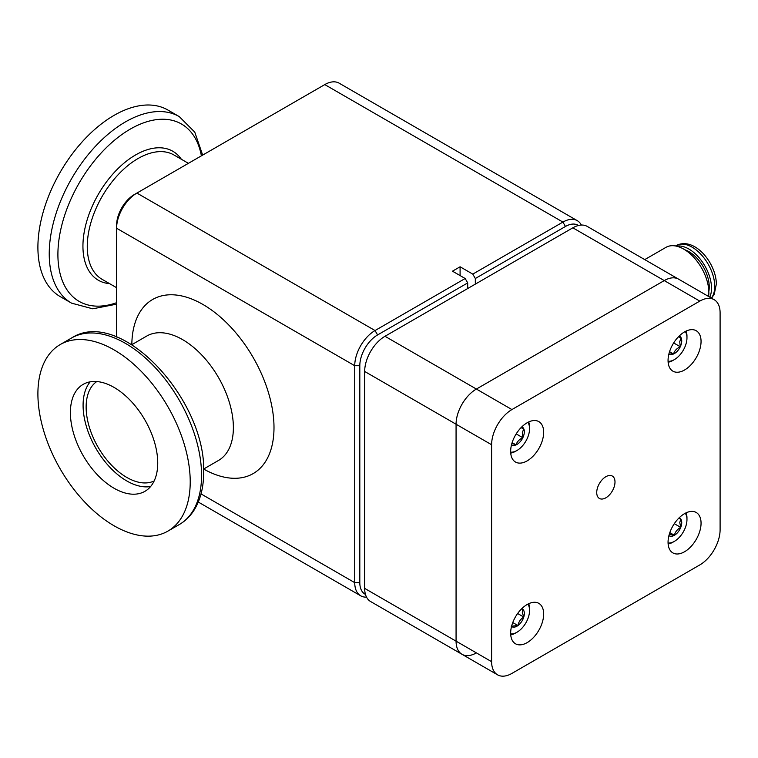 <?xml version="1.0" encoding="UTF-8"?>
<svg xmlns="http://www.w3.org/2000/svg" width="758" height="758" viewBox="0 0 758 758"><rect width="100%" height="100%" fill="white"/><g stroke="black" fill="none" stroke-linecap="round" stroke-linejoin="round"><path stroke-width="1.14" d="M709.81 297.174A31.988 18.467 -120 0 0 711.506 288.22A31.988 18.467 -120 0 0 699.625 258.364A31.988 18.467 -120 0 0 676.458 246.161M708.844 291.356A28.795 16.619 -120 0 0 709.251 286.912A28.795 16.619 -120 0 0 684.834 249.78M708.626 296.492A35.541 20.523 -120 0 0 708.863 292.645A35.541 20.523 -120 0 0 693.352 256.877A35.541 20.523 -120 0 0 665.96 247.354L644.736 259.606M510.674 452.147A17.775 10.261 120 0 0 517.003 450.47A17.775 10.261 120 0 0 529.463 430.62A17.775 10.261 120 0 0 529.567 428.696A17.775 10.261 120 0 0 527.852 422.377M517.003 450.47L515.601 451.275A19.746 11.398 -60 0 1 510.721 453.076M516.198 433.898L522.83 437.726L522.319 432.695L523.769 428.791L520.983 427.711M512.133 442.615L516.065 444.889C516.994 441.753 519.249 439.365 522.83 437.726A10.366 5.988 120 0 0 524.271 432.837A10.366 5.988 120 0 0 523.769 428.791A10.366 5.988 120 0 0 521.874 426.82M511.906 443.354L516.065 444.889A10.366 5.988 120 0 0 522.83 437.726M511.527 444.738A10.366 5.988 120 0 0 516.065 444.889M528.686 421.96A19.746 11.398 -60 0 1 529.567 427.086L529.567 428.696M510.674 633.896A17.775 10.261 120 0 0 517.003 632.219A17.775 10.261 120 0 0 529.567 610.455A17.775 10.261 120 0 0 529.463 608.636A17.775 10.261 120 0 0 527.852 604.126M528.686 603.709A19.746 11.398 -60 0 1 529.454 606.826A19.746 11.398 -60 0 1 529.567 608.835L529.567 610.455M517.003 632.219L515.601 633.025A19.746 11.398 -60 0 1 510.721 634.825M517.629 613.506L523.769 617.05L522.309 612.559L522.821 609.205L521.4 609.034M512.768 622.555L517.951 625.549C518.567 621.977 520.509 619.144 523.769 617.05A10.366 5.988 120 0 0 524.271 612.417A10.366 5.988 120 0 0 522.821 609.205A10.366 5.988 120 0 0 521.874 608.57M511.186 626.212L517.951 625.549A10.366 5.988 120 0 0 523.769 617.05M511.527 626.487A10.366 5.988 120 0 0 517.951 625.549M668.073 361.272A17.775 10.261 120 0 0 674.402 359.595A17.775 10.261 120 0 0 686.881 339.584A17.775 10.261 120 0 0 686.966 337.822A17.775 10.261 120 0 0 685.26 331.502M674.402 359.595L673.009 360.401A19.746 11.398 -60 0 1 668.13 362.201M673.654 342.938L680.277 346.757L679.727 341.735L681.139 337.85L678.401 336.827M669.551 351.684L673.54 353.986C674.468 350.831 676.705 348.424 680.277 346.757A10.366 5.988 120 0 0 681.679 341.877A10.366 5.988 120 0 0 681.139 337.85A10.366 5.988 120 0 0 679.272 335.946M669.305 352.489L673.54 353.986A10.366 5.988 120 0 0 680.277 346.757M668.926 353.863A10.366 5.988 120 0 0 673.54 353.986M686.085 331.085A19.746 11.398 -60 0 1 686.966 336.211L686.966 337.822M699.786 301.106L511.925 409.566A28.719 16.581 120 0 0 491.61 444.747L491.61 661.677A28.719 16.581 120 0 0 497.561 674.828A28.719 16.581 120 0 0 511.925 673.407L699.786 564.937A28.719 16.581 120 0 0 720.1 529.766L720.1 312.836A28.719 16.581 120 0 0 714.15 299.685A28.719 16.581 120 0 0 699.786 301.106L664.245 280.583A28.719 16.581 -60 0 1 678.609 279.162A28.719 16.581 120 0 0 664.245 280.583L476.384 389.053A28.719 16.581 120 0 0 456.07 424.224L456.07 641.154A28.719 16.581 120 0 0 462.02 654.306A28.719 16.581 120 0 0 476.384 652.884M491.61 444.747L364.674 371.458A28.719 16.581 -60 0 1 384.988 336.287L511.925 409.566M497.561 674.828L370.624 601.539A28.719 16.581 -60 0 1 364.674 588.388L491.61 661.677M462.02 654.306A28.719 16.581 -60 0 1 456.07 641.154L456.07 424.224A28.719 16.581 -60 0 1 476.384 389.053L664.245 280.583L572.849 227.817A28.719 16.581 -60 0 1 587.213 226.396L714.15 299.685M364.674 371.458L364.674 588.388M572.849 227.817L384.988 336.287M686.085 512.834A19.746 11.398 -60 0 1 686.966 517.96L686.966 519.581A17.775 10.261 120 0 0 685.26 513.251M668.073 543.022A17.775 10.261 120 0 0 674.402 541.345A17.775 10.261 120 0 0 686.966 519.581M674.402 541.345L673.009 542.15A19.746 11.398 -60 0 1 668.13 543.95M674.307 523.683L680.75 527.397L679.765 522.603L680.75 518.936L678.562 518.406M669.816 532.647L674.402 535.29C675.198 531.917 677.311 529.283 680.75 527.397A10.366 5.988 120 0 0 681.736 522.603A10.366 5.988 120 0 0 680.75 518.936A10.366 5.988 120 0 0 679.272 517.695M669.248 534.418L674.402 535.29A10.366 5.988 120 0 0 680.75 527.397M668.926 535.612A10.366 5.988 120 0 0 674.402 535.29M605.86 476.706A12.924 7.466 120 0 0 597.418 488.095A12.924 7.466 120 0 0 599.398 498.451A12.924 7.466 120 0 0 605.86 497.807A12.924 7.466 120 0 0 614.302 486.418A12.924 7.466 120 0 0 612.322 476.062A12.924 7.466 120 0 0 605.86 476.706M684.559 513.64A23.337 13.473 120 0 0 669.314 534.2A23.337 13.473 120 0 0 672.886 552.904A23.337 13.473 120 0 0 684.559 551.748A23.337 13.473 120 0 0 699.805 531.187A23.337 13.473 120 0 0 696.223 512.484A23.337 13.473 120 0 0 684.559 513.64M527.161 422.765A23.337 13.473 120 0 0 511.915 443.326A23.337 13.473 120 0 0 515.487 462.029A23.337 13.473 120 0 0 527.161 460.873A23.337 13.473 120 0 0 542.406 440.303A23.337 13.473 120 0 0 538.824 421.609A23.337 13.473 120 0 0 527.161 422.765M684.559 331.89A23.337 13.473 120 0 0 669.314 352.451A23.337 13.473 120 0 0 672.886 371.155A23.337 13.473 120 0 0 684.559 369.999A23.337 13.473 120 0 0 699.805 349.429A23.337 13.473 120 0 0 696.223 330.734A23.337 13.473 120 0 0 684.559 331.89M527.161 604.514A23.337 13.473 120 0 0 511.915 625.075A23.337 13.473 120 0 0 515.487 643.779A23.337 13.473 120 0 0 527.161 642.623A23.337 13.473 120 0 0 542.406 622.062A23.337 13.473 120 0 0 538.824 603.359A23.337 13.473 120 0 0 527.161 604.514M467.705 288.523L467.705 282.905L465.166 278.508L452.479 271.184L460.087 266.788L460.087 275.58M460.087 266.788L472.784 274.112L475.323 278.508L475.323 284.127M366.54 597.133A28.719 16.581 -60 0 1 360.685 595.797A28.719 16.581 -60 0 1 354.735 582.656L354.735 365.726A28.719 16.581 -60 0 1 375.039 330.545L465.166 278.508M467.705 282.905L377.579 334.941A25.128 14.506 120 0 0 359.813 365.726L359.813 582.656A25.128 14.506 120 0 0 365.46 594.395M578.449 225.496A25.128 14.506 120 0 0 565.449 226.481L475.323 278.508M472.784 274.112L562.91 222.085A28.719 16.581 -60 0 1 577.274 220.654A28.719 16.581 -60 0 1 581.358 225.069M577.274 220.654L339.139 83.172A28.719 16.581 120 0 0 324.775 84.593L136.914 193.063A28.719 16.581 120 0 0 116.599 228.234L116.599 225.306A25.128 14.506 -60 0 1 134.374 194.522L136.914 193.063L134.374 194.522M359.813 365.726L354.735 365.726L116.599 228.234L116.599 336.997M96.768 381.549A57.447 33.163 -120 0 0 86.137 407.055A57.447 33.163 -120 0 0 110.374 463.972A57.447 33.163 -120 0 0 154.158 480.951M90.193 381.833A61.749 35.654 -120 0 0 83.086 405.293A61.749 35.654 -120 0 0 105.968 462.844A61.749 35.654 -120 0 0 150.624 486.513M157.73 463.043A61.749 35.654 -120 0 0 130.774 400.897A61.749 35.654 -120 0 0 83.181 384.353A61.749 35.654 -120 0 0 70.399 412.627A61.749 35.654 -120 0 0 97.356 474.773A61.749 35.654 -120 0 0 144.939 491.317A61.749 35.654 -120 0 0 157.73 463.043M190.22 481.804A107.712 62.184 -120 0 0 143.205 373.41A107.712 62.184 -120 0 0 60.204 344.558A107.712 62.184 -120 0 0 37.9 393.866A107.712 62.184 -120 0 0 84.915 502.26A107.712 62.184 -120 0 0 167.916 531.112A107.712 62.184 -120 0 0 190.22 481.804M60.204 296.596A107.712 62.184 -60 0 1 43.699 210.288A107.712 62.184 -60 0 1 114.06 115.377A107.712 62.184 -60 0 1 167.916 110.043L179.248 116.59A107.712 62.184 -60 0 0 125.402 121.924A107.712 62.184 -60 0 0 55.031 216.835A107.712 62.184 -60 0 0 71.546 303.143L60.204 296.596M711.392 298.093A31.988 18.467 -120 0 0 714.737 286.353A31.988 18.467 -120 0 0 700.771 254.157A31.988 18.467 -120 0 0 676.117 245.592L675.482 245.962M359.813 582.656L354.735 582.656L201.031 493.913M377.579 334.941L375.039 330.545L136.914 193.063M324.775 84.593L562.91 222.085L565.449 226.481M203.608 469.05L218.512 460.447A71.802 41.453 -120 0 0 233.379 427.578A71.802 41.453 -120 0 0 182.612 339.631A71.802 41.453 -120 0 0 146.701 336.078L131.807 344.682M131.835 344.663A100.53 58.044 60 0 1 202.917 304.451A100.53 58.044 60 0 1 273.998 427.161A100.53 58.044 60 0 1 203.646 469.031M188.401 163.33L173.952 154.983A71.802 41.453 120 0 0 138.041 158.536A71.802 41.453 120 0 0 91.131 221.81A71.802 41.453 120 0 0 102.141 279.351L116.599 287.699M109.55 283.634A74.464 42.998 -60 0 1 84.688 229.589A74.464 42.998 -60 0 1 135.597 154.945A74.464 42.998 -60 0 1 181.361 159.265M71.546 338.011C120.399 306.327 206.375 399.76 203.665 472.329C203.675 486.939 200.595 499.351 194.427 509.584C190.485 515.971 185.426 520.973 179.248 524.574A107.712 62.184 -120 0 0 201.562 475.266A107.712 62.184 -120 0 0 154.547 366.872A107.712 62.184 -120 0 0 71.546 338.011L60.204 344.558M201.391 155.826A102.387 59.115 120 0 0 130.3 129.097A102.387 59.115 120 0 0 58.233 246.359A102.387 59.115 120 0 0 116.599 302.698M711.582 298.197L714.226 294.246L716.338 284.117C716.367 263.481 694.612 236.108 676.117 245.592M202.661 155.096L194.768 132.129L179.248 116.59M179.248 524.574L167.916 531.112M360.685 595.797L198.283 502.042M71.546 303.143L92.76 308.809L116.599 304.157"/></g></svg>
